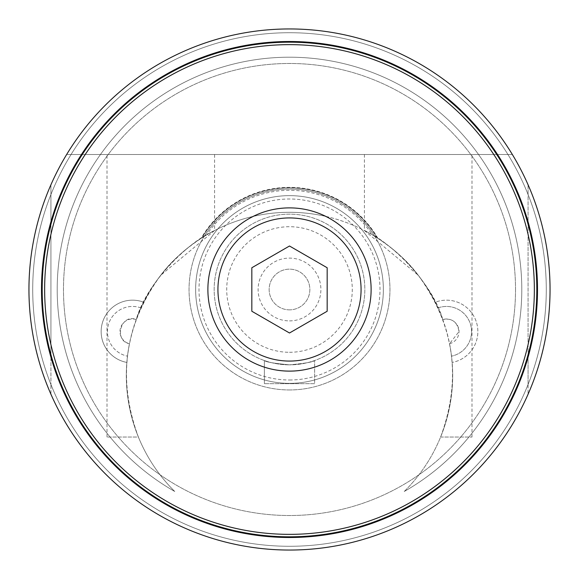 <?xml version="1.0" encoding="UTF-8"?>
<svg xmlns="http://www.w3.org/2000/svg" width="579" height="579" viewBox="0 0 579 579"><rect width="100%" height="100%" fill="white"/><g stroke="black" fill="none" stroke-linecap="round" stroke-linejoin="round"><path stroke-width="0.43" stroke-dasharray="2.9 2.17" d="M314.614 383.674L264.386 383.674L314.614 383.674L314.614 360.529L314.614 383.674M289.5 364.842C274.236 363.438 265.87 361.998 264.386 360.529C265.87 361.998 274.236 363.438 289.5 364.842C304.764 363.438 313.13 361.998 314.614 360.529C313.13 361.998 304.764 363.438 289.5 364.842A75.342 75.342 0 0 0 364.842 289.5A75.342 75.342 0 0 0 289.5 214.158A75.342 75.342 0 0 0 214.158 289.5A75.342 75.342 0 0 0 289.5 364.842A75.342 75.342 0 0 1 214.158 289.5A75.342 75.342 0 0 1 289.5 214.158A75.342 75.342 0 0 1 364.842 289.5A75.342 75.342 0 0 1 289.5 364.842M264.386 383.674L264.386 360.529L264.386 383.674M289.5 352.285A62.785 62.785 0 0 0 343.875 258.111A62.785 62.785 0 0 0 235.125 258.111A62.785 62.785 0 0 0 289.5 352.285M289.5 320.889A31.389 31.389 0 0 0 320.889 289.5A31.389 31.389 0 0 0 289.5 258.111A31.389 31.389 0 0 0 258.111 289.5A31.389 31.389 0 0 0 289.5 320.889M289.5 195.637A93.863 93.863 0 0 1 370.784 336.428A93.863 93.863 0 0 1 208.216 336.428A93.863 93.863 0 0 1 289.5 195.637A93.863 93.863 0 0 1 383.363 289.5A93.863 93.863 0 0 1 289.5 383.363A93.863 93.863 0 0 1 195.637 289.5A93.863 93.863 0 0 1 289.5 195.637M289.5 379.998A90.498 90.498 0 0 0 367.875 244.251A90.498 90.498 0 0 0 211.125 244.251A90.498 90.498 0 0 0 289.5 379.998M289.5 309.852A20.352 20.352 0 0 1 269.148 289.5A20.352 20.352 0 0 1 289.5 269.148A20.352 20.352 0 0 1 309.852 289.5A20.352 20.352 0 0 1 289.5 309.852A20.352 20.352 0 0 1 269.148 289.5A20.352 20.352 0 0 1 289.5 269.148A20.352 20.352 0 0 1 309.852 289.5A20.352 20.352 0 0 1 289.5 309.852M251.829 267.751L251.829 311.249L289.5 332.997L327.171 311.249L327.171 267.751L289.5 246.003L251.829 267.751M371.117 289.5A81.617 81.617 0 0 1 289.5 371.117A81.617 81.617 0 0 1 207.883 289.5A81.617 81.617 0 0 1 289.5 207.883A81.617 81.617 0 0 1 371.117 289.5M160.796 275.184C185.07 242.232 228.387 223.617 210.821 232.526C190.643 241.4 147.305 280.576 136.217 319.55A163.169 163.169 0 0 1 143.252 303.121A163.169 163.169 0 0 1 201.116 238.316L204.271 236.333A100.457 100.457 0 0 1 374.729 236.333L377.884 238.316A163.169 163.169 0 0 1 435.299 302.216A31.389 31.389 0 0 1 465.538 356.483A31.389 31.389 0 0 1 452.148 362.432A31.389 31.389 0 0 0 476.691 323.096A31.389 31.389 0 0 0 435.299 302.216A163.169 163.169 0 0 1 438.021 307.905A25.114 25.114 0 0 1 459.017 353.306A25.114 25.114 0 0 1 451.519 356.157A25.114 25.114 0 0 0 470.64 324.79A25.114 25.114 0 0 0 438.021 307.905A163.169 163.169 0 0 1 442.783 319.55C451.888 317.82 457.294 321.823 459.017 331.557L449.55 343.723A163.169 163.169 0 0 1 404.243 491.477A232.295 232.295 0 0 0 467.796 140.596A232.295 232.295 0 0 0 111.204 140.596A232.295 232.295 0 0 0 174.757 491.477A163.169 163.169 0 0 1 126.852 362.432A163.169 163.169 0 0 1 129.45 343.723C113.397 341.002 120.917 313.051 136.217 319.55A12.557 12.557 0 0 0 120.446 328.17A12.557 12.557 0 0 0 129.45 343.723C123.255 375.264 126.236 406.371 138.395 437.044L107.014 437.044L138.395 437.044C117.009 378.948 124.478 324.993 160.796 275.184L214.577 230.529L214.577 154.513L107.014 154.513L214.577 154.513M404.243 491.477A232.295 232.295 0 0 0 467.796 140.596A232.295 232.295 0 0 0 111.204 140.596A232.295 232.295 0 0 0 174.757 491.477A163.169 163.169 0 0 1 173.91 260.304A163.169 163.169 0 0 1 405.09 260.304A163.169 163.169 0 0 1 404.243 491.477M289.5 537.493A247.993 247.993 0 0 0 537.493 289.5A247.993 247.993 0 0 0 289.5 41.507A247.993 247.993 0 0 0 41.507 289.5A247.993 247.993 0 0 0 289.5 537.493M289.5 42.18A247.32 247.32 0 0 1 503.687 413.16A247.32 247.32 0 0 1 75.313 413.16A247.32 247.32 0 0 1 289.5 42.18M289.5 28.95A260.55 260.55 0 0 0 66.643 154.513A260.55 260.55 0 0 1 512.357 154.513A260.55 260.55 0 0 0 28.95 289.5A260.55 260.55 0 0 0 289.5 550.05A260.55 260.55 0 0 0 550.05 289.5A260.55 260.55 0 0 0 289.5 28.95M140.979 307.905A25.114 25.114 0 0 0 108.36 324.79A25.114 25.114 0 0 0 127.481 356.157A25.114 25.114 0 0 1 110.792 319A25.114 25.114 0 0 1 140.979 307.905M143.701 302.216A31.389 31.389 0 0 0 102.309 323.096A31.389 31.389 0 0 0 126.852 362.432A31.389 31.389 0 0 1 103.554 319.507A31.389 31.389 0 0 1 143.701 302.216M66.643 154.513L512.357 154.513L66.643 154.513M418.204 154.513L364.423 154.513L418.204 154.513M528.866 341.06A244.852 244.852 0 0 0 214.469 56.424A244.852 244.852 0 0 0 125.165 471.016A244.852 244.852 0 0 0 528.866 341.06M550.05 289.5A260.55 260.55 0 0 0 289.5 28.95A260.55 260.55 0 0 0 28.95 289.5A260.55 260.55 0 0 0 289.5 550.05A260.55 260.55 0 0 0 550.05 289.5A260.55 260.55 0 0 0 289.5 28.95A260.55 260.55 0 0 0 28.95 289.5A260.55 260.55 0 0 0 289.5 550.05A260.55 260.55 0 0 0 550.05 289.5A260.55 260.55 0 0 0 289.5 28.95A260.55 260.55 0 0 0 28.95 289.5A260.55 260.55 0 0 0 289.5 550.05A260.55 260.55 0 0 0 550.05 289.5M546.286 289.5A256.786 256.786 0 0 0 50.923 194.53A256.786 256.786 0 0 0 289.5 546.286A256.786 256.786 0 0 0 528.077 194.53L528.077 184.773A260.55 260.55 0 0 0 50.923 184.773L50.923 194.53L50.923 184.773A260.55 260.55 0 0 1 528.077 184.773A260.55 260.55 0 0 0 50.923 184.773L50.923 357.192A247.993 247.993 0 0 0 528.077 357.192L528.077 384.47A256.786 256.786 0 0 0 546.286 289.5M50.923 357.192L50.923 194.53A256.786 256.786 0 0 1 528.077 194.53L528.077 184.773L528.077 194.53A256.786 256.786 0 0 0 50.923 194.53A256.786 256.786 0 0 0 289.5 546.286A256.786 256.786 0 0 0 528.077 384.47L528.077 394.227A260.55 260.55 0 0 1 50.923 394.227L50.923 384.47L50.923 394.227A260.55 260.55 0 0 0 528.077 394.227A260.55 260.55 0 0 1 50.923 394.227A260.55 260.55 0 0 0 528.077 394.227L528.077 194.53A256.786 256.786 0 0 1 289.5 546.286A256.786 256.786 0 0 1 50.923 384.47L50.923 194.53L50.923 384.47A256.786 256.786 0 0 1 50.923 194.53L50.923 184.773A260.55 260.55 0 0 1 528.077 184.773L528.077 357.192M515.52 289.5A226.02 226.02 0 0 0 176.494 93.762A226.02 226.02 0 0 0 176.494 485.238A226.02 226.02 0 0 0 515.52 289.5A226.02 226.02 0 0 0 289.5 63.48A226.02 226.02 0 0 0 63.48 289.5A226.02 226.02 0 0 0 289.5 515.52A226.02 226.02 0 0 0 515.52 289.5M528.077 221.808A247.993 247.993 0 0 0 50.923 221.808M289.5 189.043A100.457 100.457 0 0 0 189.043 289.5A100.457 100.457 0 0 0 289.5 389.956A100.457 100.457 0 0 0 389.956 289.5A100.457 100.457 0 0 0 289.5 189.043M289.5 389.956A100.457 100.457 0 0 0 376.495 239.272A100.457 100.457 0 0 0 202.505 239.272A100.457 100.457 0 0 0 289.5 389.956M289.5 550.05A260.55 260.55 0 0 0 515.144 159.225A260.55 260.55 0 0 0 63.856 159.225A260.55 260.55 0 0 0 289.5 550.05M449.55 343.723A12.557 12.557 0 0 0 458.554 328.17A12.557 12.557 0 0 0 442.783 319.55C431.695 280.576 388.357 241.4 368.179 232.526C350.613 223.617 393.93 242.232 418.204 275.184C454.522 324.993 461.991 378.948 440.605 437.044C452.764 406.371 455.745 375.264 449.55 343.723M364.423 154.513L364.423 230.529L418.204 275.184M440.605 437.044L471.986 437.044L440.605 437.044M377.884 238.316A102.136 102.136 0 0 0 201.116 238.316M206.696 234.879L204.271 236.333A100.457 100.457 0 0 1 374.729 236.333L377.095 237.81A101.709 101.709 0 0 0 201.905 237.81A101.709 101.709 0 0 1 377.095 237.81L372.304 234.879A163.169 163.169 0 0 0 325.789 216.394A81.617 81.617 0 0 0 253.211 216.394A163.169 163.169 0 0 1 325.789 216.394A81.617 81.617 0 0 0 253.211 216.394A163.169 163.169 0 0 1 325.789 216.394A163.169 163.169 0 0 0 253.211 216.394A81.617 81.617 0 0 1 325.789 216.394A81.617 81.617 0 0 0 253.211 216.394A163.169 163.169 0 0 0 206.696 234.879A99.197 99.197 0 0 1 372.304 234.879M202.064 237.708A101.622 101.622 0 0 1 376.936 237.708M201.905 237.81A101.709 101.709 0 0 1 377.095 237.81M107.014 437.044L107.014 154.513M471.986 437.044L471.986 154.513"/><path stroke-width="0.87" d="M289.5 332.997L251.829 311.249L251.829 267.751L289.5 246.003L327.171 267.751L327.171 311.249L289.5 332.997M371.117 289.5A81.617 81.617 0 0 0 289.5 207.883A81.617 81.617 0 0 0 207.883 289.5A81.617 81.617 0 0 0 289.5 371.117A81.617 81.617 0 0 0 371.117 289.5M289.5 41.507A247.993 247.993 0 0 0 41.507 289.5A247.993 247.993 0 0 0 289.5 537.493A247.993 247.993 0 0 0 537.493 289.5A247.993 247.993 0 0 0 289.5 41.507M289.5 550.05A260.55 260.55 0 0 0 550.05 289.5A260.55 260.55 0 0 0 289.5 28.95A260.55 260.55 0 0 0 28.95 289.5A260.55 260.55 0 0 0 289.5 550.05M50.134 237.94A244.852 244.852 0 0 0 237.94 528.866A244.852 244.852 0 0 0 528.866 341.06A244.852 244.852 0 0 0 341.06 50.134A244.852 244.852 0 0 0 50.134 237.94M289.5 536.82A247.32 247.32 0 0 0 536.82 289.5A247.32 247.32 0 0 0 289.5 42.18A247.32 247.32 0 0 0 42.18 289.5A247.32 247.32 0 0 0 289.5 536.82M361.072 289.5A71.572 71.572 0 0 1 289.5 361.072A71.572 71.572 0 0 1 217.928 289.5A71.572 71.572 0 0 1 289.5 217.928A71.572 71.572 0 0 1 361.072 289.5"/></g></svg>
